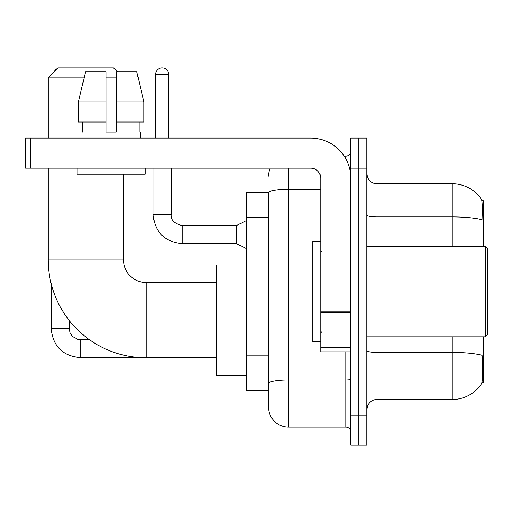 <?xml version="1.0" encoding="UTF-8"?>
<svg xmlns="http://www.w3.org/2000/svg" width="513" height="513" viewBox="0 0 513 513"><rect width="100%" height="100%" fill="white"/><g stroke="black" fill="none" stroke-linecap="round" stroke-linejoin="round"><path stroke-width="0.77" d="M483.336 246.464L483.336 200.795L481.912 200.795M482.034 382.461L483.336 382.461L483.336 336.797M268.543 192.766L246.464 192.766L246.464 390.496L268.543 390.496L268.543 407.053L268.543 192.766M366.904 409.566A10.036 10.036 0 0 1 376.946 399.524L452.222 399.524A35.128 35.128 0 0 0 481.592 383.673L481.393 383.968L481.592 383.673C482.797 380.845 483.073 372.746 482.419 359.376L482.162 355.317A35.128 6.098 180 0 0 452.222 352.405L452.222 336.797M358.876 415.081L358.876 445.194L366.904 445.194L366.904 415.081L358.876 415.081L358.876 445.194L350.847 445.194L350.847 415.081L358.876 415.081L358.876 168.174L358.876 415.081M350.847 415.081L350.847 138.061L358.876 138.061L358.876 168.174L358.876 138.061L366.904 138.061L366.904 415.081M452.222 246.464L452.222 216.909A35.128 6.098 180 0 1 482.085 219.795C482.566 208.233 482.374 201.462 481.515 199.474L481.515 199.474A35.128 35.128 0 0 0 452.222 183.731A35.128 35.128 0 0 1 481.393 199.288A35.128 35.128 0 0 0 452.222 183.731L376.946 183.731A10.036 10.036 0 0 1 366.904 173.695A10.036 10.036 0 0 0 376.946 183.731L376.946 246.464M288.62 168.174L288.62 427.13L345.826 427.13L345.826 351.854M344.229 156.132L345.826 156.132A5.021 5.021 0 0 0 350.847 151.111M268.543 396.017L268.543 386.982M350.847 432.145A5.021 5.021 0 0 0 345.826 427.13M268.543 176.203A20.071 20.071 0 0 1 270.223 168.174M288.62 427.13A20.071 20.071 0 0 1 268.543 407.053M143.903 122.004L143.903 101.933L136.772 71.82L143.903 101.933L143.903 122.004L116.182 122.004L116.182 71.82L136.772 71.82L143.903 101.933L116.182 101.933M216.351 357.773L146.096 357.773A97.861 97.861 0 0 1 48.235 259.911L48.235 168.174M146.096 357.773L146.096 282.496A22.585 22.585 0 0 1 123.511 259.911L123.511 174.196M84.126 77.841L48.235 77.841L58.27 67.806L113.476 67.806L117.49 71.82M116.182 77.841L106.146 77.841M48.235 138.061L48.235 77.841M246.464 264.932L216.351 264.932L216.351 375.336L246.464 375.336M57.834 68.242A6.522 6.522 0 0 0 54.089 71.987M51.146 283.606L51.146 328.564L69.21 328.564L69.21 320.458M114.245 68.582A6.522 6.522 0 0 1 116.913 71.249M350.847 351.854L320.734 351.854L320.734 311.263L350.847 311.263M350.847 178.21A40.149 40.149 0 0 0 310.698 138.061L30.671 138.061L30.671 168.174L310.698 168.174A10.036 10.036 0 0 1 320.734 178.21L320.734 311.263M30.671 168.174L25.65 168.174L25.65 138.061L30.671 138.061M116.182 132.04L106.146 132.04L116.182 132.04L116.182 122.004M82.061 132.04L82.49 132.04L82.061 132.04L82.061 138.061M140.273 132.04L139.837 132.04L140.273 132.04L140.273 138.061M139.837 122.004L139.837 132.04M106.146 101.933L78.425 101.933L85.556 71.82L106.146 71.82L106.146 132.04M82.49 132.04L82.49 122.004M77.04 168.174L77.04 174.196L145.288 174.196L145.288 168.174M106.146 122.004L78.425 122.004L78.425 101.933L85.556 71.82M485.343 246.464L487.35 248.472L487.35 334.79L485.343 336.797L485.343 246.464L366.904 246.464M320.734 241.443L312.706 241.443L312.706 341.812L320.734 341.812M155.631 138.061L155.631 74.327A6.522 6.522 0 0 1 162.153 67.806A6.522 6.522 0 0 1 168.674 74.327L168.674 138.061M246.464 248.67L236.429 243.656L236.429 225.585L246.464 220.571M153.118 168.174L153.118 214.543L171.188 214.543L171.188 168.174M268.543 217.647L246.464 217.647M268.543 355.156L246.464 355.156M452.222 399.524L452.222 352.405L376.946 352.405L376.946 399.524M481.515 199.474A35.128 35.128 0 0 0 452.222 183.731L452.222 216.909L376.946 216.909A10.036 1.744 0 0 1 366.904 215.165M366.904 168.174L350.847 168.174M376.946 336.797L376.946 352.405A10.036 1.744 0 0 1 366.904 350.661M350.847 379.139A5.021 0.872 0 0 1 345.826 380.011L288.62 380.011A20.071 3.488 180 0 0 268.543 383.493M268.543 192.792A20.071 3.488 180 0 1 288.62 189.31L320.734 189.31M345.826 158.773L345.826 156.132M48.235 259.911L123.511 259.911M141.665 357.67L80.252 357.67C62.592 355.926 52.89 346.224 51.146 328.564C52.89 346.224 62.592 355.926 80.252 357.67C62.592 355.926 52.89 346.224 51.146 328.564C52.89 346.224 62.592 355.926 80.252 357.67C62.592 355.926 52.89 346.224 51.146 328.564C52.89 346.224 62.592 355.926 80.252 357.67C62.592 355.926 52.89 346.224 51.146 328.564C52.89 346.224 62.592 355.926 80.252 357.67L80.252 339.625M350.847 312.135L320.734 312.135M320.734 347.705L350.847 347.705M236.429 243.656L182.224 243.656C164.57 241.905 154.862 232.203 153.118 214.543C154.862 232.203 164.57 241.905 182.224 243.656C164.57 241.905 154.862 232.203 153.118 214.543C154.862 232.203 164.57 241.905 182.224 243.656C164.57 241.905 154.862 232.203 153.118 214.543C154.862 232.203 164.57 241.905 182.224 243.656C164.57 241.905 154.862 232.203 153.118 214.543C154.862 232.203 164.57 241.905 182.224 243.656C164.57 241.905 154.862 232.203 153.118 214.543C154.862 232.203 164.57 241.905 182.224 243.656C164.57 241.905 154.862 232.203 153.118 214.543C154.862 232.203 164.57 241.905 182.224 243.656C164.57 241.905 154.862 232.203 153.118 214.543C154.862 232.203 164.57 241.905 182.224 243.656C164.57 241.905 154.862 232.203 153.118 214.543C154.862 232.203 164.57 241.905 182.224 243.656L182.224 225.605C174.26 223.578 170.579 219.897 171.188 214.543C170.579 219.897 174.26 223.578 182.224 225.585C174.26 223.578 170.579 219.897 171.188 214.543C170.579 219.897 174.26 223.578 182.224 225.585C174.26 223.578 170.579 219.897 171.188 214.543C170.579 219.897 174.26 223.578 182.224 225.585C174.26 223.578 170.579 219.897 171.188 214.543C170.579 219.897 174.26 223.578 182.224 225.585C174.26 223.578 170.579 219.897 171.188 214.543C170.579 219.897 174.26 223.578 182.224 225.585C174.26 223.578 170.579 219.897 171.188 214.543C170.579 219.897 174.26 223.578 182.224 225.585C174.26 223.578 170.579 219.897 171.188 214.543C170.579 219.897 174.26 223.578 182.224 225.585C174.26 223.578 170.579 219.897 171.188 214.543C170.579 219.897 174.26 223.578 182.224 225.585L236.429 225.585M155.631 74.327L168.674 74.327M216.351 282.496L146.096 282.496M69.21 328.564L70.089 332.873L72.442 336.374L77.668 339.298L89.3 339.606M366.904 336.797L485.343 336.797M321.741 251.479L320.734 250.479M321.741 331.776L320.734 332.783M153.118 214.543C154.862 232.203 164.57 241.905 182.224 243.656M171.188 214.543C170.579 219.897 174.26 223.578 182.224 225.585"/></g></svg>
